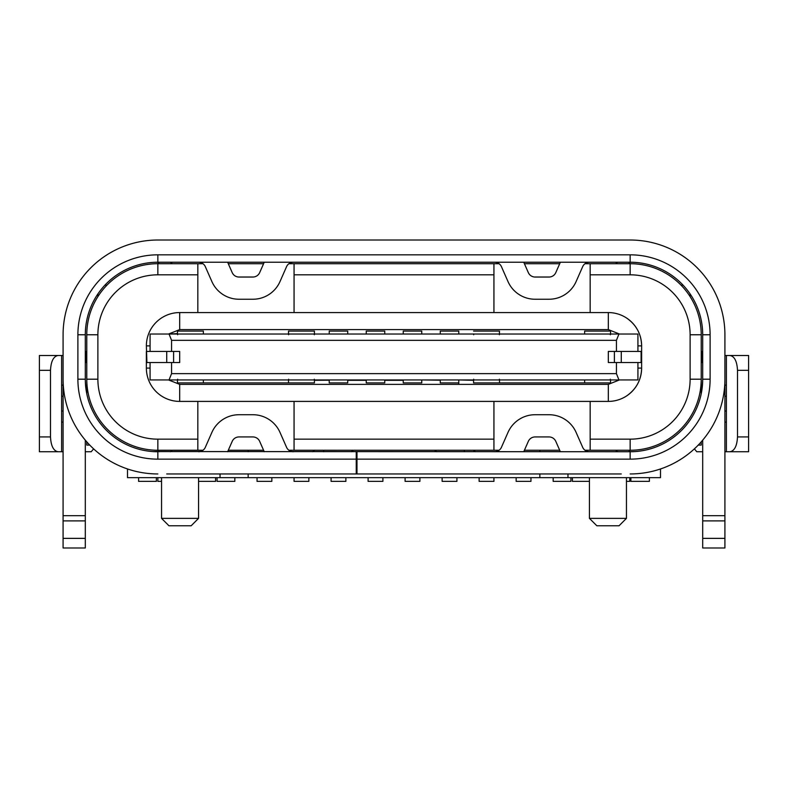 <?xml version="1.0" encoding="UTF-8"?>
<svg xmlns="http://www.w3.org/2000/svg" width="788" height="788" viewBox="0 0 788 788"><rect width="100%" height="100%" fill="white"/><g stroke="black" fill="none" stroke-linecap="round" stroke-linejoin="round"><path stroke-width="1.18" d="M589.434 518.366L626.45 518.366L619.053 525.773L596.841 525.773L589.434 518.366L589.434 477.656M626.45 518.366L626.45 477.656M161.55 518.366L198.566 518.366L191.159 525.773L168.947 525.773L161.55 518.366L161.55 477.656M198.566 518.366L198.566 477.656M473.686 379.205L473.578 380.309L458.774 379.934L458.774 381.756M347.735 382.899L347.735 379.934L347.735 382.899L329.226 382.899L329.226 379.934M314.422 382.899L314.422 379.934L314.422 382.899L203.373 382.899L203.373 379.934L203.373 382.899L177.467 382.899L177.467 379.934L177.467 382.899M619.447 379.934L610.533 379.934L610.533 382.899L610.533 380.525M179.684 351.428L166.721 351.428L166.721 362.539L179.684 362.539L179.684 351.428L179.684 362.539M166.721 362.539L146.903 362.539L146.371 345.883A33.313 33.313 0 0 1 179.684 312.57L608.316 312.57A33.313 33.313 0 0 1 641.629 345.883L641.629 368.094A33.313 33.313 0 0 1 608.316 401.407L179.684 401.407A33.313 33.313 0 0 1 146.371 368.094L146.371 362.539L146.903 362.539M641.097 351.428L641.097 362.539L641.629 362.539L641.629 351.428L608.316 351.428L608.316 362.539L621.279 362.539L621.279 351.428M641.097 362.539L621.279 362.539M458.774 384.377L458.774 382.899L440.265 382.899L440.265 379.934M166.721 351.428L146.903 351.428M146.371 362.539L146.371 351.428M421.757 380.309L421.757 382.899L421.757 379.934L440.265 380.21M314.422 380.309L329.226 380.21M171.567 362.539L171.567 373.64L169.046 379.934L150.075 379.934L150.075 362.539M169.046 379.934L618.954 379.934L616.433 373.64L616.433 362.539M171.567 373.64L616.433 373.64M618.954 379.934L637.925 379.934L637.925 362.539M584.627 379.934L584.627 382.899L499.494 382.899L499.494 379.934L499.494 382.899L473.578 382.899L473.578 380.062M288.506 379.934L288.506 382.899L288.506 379.934M384.751 382.899L384.751 379.934L384.751 382.899L366.243 382.899L366.243 379.934M616.433 351.428L616.433 340.327L618.954 334.033L169.046 334.033L171.567 340.327L616.433 340.327M171.567 340.327L171.567 351.428M177.467 379.934L168.534 379.934M347.735 380.309L366.243 380.309M384.751 380.309L403.249 380.309M618.954 334.033L637.925 334.033L637.925 351.428M169.046 334.033L150.075 334.033L150.075 351.428M314.422 331.078L314.422 334.033L314.422 331.078L288.506 331.078L288.615 334.762M473.578 333.905L473.686 334.762M473.578 331.078L499.494 331.078L499.385 334.762M179.684 401.407L179.684 384.377L608.316 384.377L608.316 401.407M619.427 379.954L608.316 384.377M179.684 384.377L168.563 379.964M168.534 334.033L179.684 329.591L608.316 329.591L619.437 334.004L610.533 334.033L610.533 331.078L584.627 331.078L584.627 334.033M168.563 334.004L177.467 333.639L177.664 334.762M203.373 334.033L203.373 331.078L203.373 334.033M637.925 368.094L641.629 368.094C641.304 379.786 636.369 389.016 626.824 395.793M248.161 473.952L248.161 477.656L127.498 477.656L127.498 468.959M660.502 468.959L660.502 477.656L539.839 477.656L539.839 473.952M626.824 318.185C636.369 324.951 641.304 334.181 641.629 345.883L637.925 345.883M294.062 401.407L294.062 450.263L493.938 450.263L493.938 401.407M493.938 439.162L294.062 439.162M248.161 477.656L539.839 477.656M156.369 450.244L172.286 450.263A7.161 7.161 0 0 1 170.267 451.741M202.989 263.704L197.827 263.704L197.827 274.815L157.846 274.815A59.967 59.967 0 0 0 97.879 334.772L86.778 334.772L86.778 393.773M86.778 441.871L86.778 445.082L89.743 445.082M220.029 477.656L220.029 473.952M701.221 441.871L701.221 445.082L698.257 445.082M617.733 451.741A7.161 7.161 0 0 1 615.714 450.263L630.154 450.263A71.068 71.068 0 0 0 701.221 379.195L701.221 393.773M590.173 401.407L590.173 439.162L630.154 439.162L630.154 450.263L631.562 450.244M97.879 334.772L97.879 379.195L86.778 379.195A71.068 71.068 0 0 0 157.846 450.263L157.846 439.162L197.827 439.162L197.827 401.407M248.161 450.263L248.161 451.741M539.839 451.741L539.839 450.263M567.971 477.656L567.971 473.952M85.301 351.428L86.778 351.428L86.778 362.539L85.301 362.539M702.699 362.539L701.221 362.539M702.699 351.428L701.221 351.428M630.154 439.162A59.967 59.967 0 0 0 690.121 379.195L701.221 379.195L701.221 334.772A71.068 71.068 0 0 0 630.154 263.704L630.528 263.704A7.161 7.161 0 0 0 628.509 262.227M590.173 439.162L590.173 450.263L615.714 450.263M690.121 379.195L690.121 334.772A59.967 59.967 0 0 0 630.154 274.815L590.173 274.815L590.173 312.57M493.938 312.57L493.938 274.815L294.062 274.815L294.062 312.57M86.778 334.772A71.068 71.068 0 0 1 157.846 263.704L157.472 263.704A7.161 7.161 0 0 1 159.491 262.227M97.879 379.195A59.967 59.967 0 0 0 157.846 439.162M172.286 450.263L197.827 450.263L197.827 439.162M493.938 450.263L499.099 450.263M524.404 450.263L559.707 450.263M585.011 450.263L590.173 450.263M197.827 450.263L202.989 450.263M228.293 450.263L263.596 450.263M288.901 450.263L294.062 450.263M590.173 274.815L590.173 263.704L585.011 263.704M559.707 263.704L524.404 263.704M499.099 263.704L493.938 263.704L493.938 274.815M493.938 263.704L294.062 263.704L294.062 274.815M294.062 263.704L288.901 263.704M263.596 263.704L228.293 263.704M197.827 312.57L197.827 274.815M630.528 450.263A7.161 7.161 0 0 1 628.509 451.741M159.491 451.741A7.161 7.161 0 0 1 157.472 450.263M106.951 285.177L104.903 285.177A72.545 72.545 0 0 0 97.879 293.944L97.879 296.633M690.121 296.633L690.121 293.944M681.049 285.177L683.097 285.177M630.154 274.815L630.154 263.704L590.173 263.704M170.267 262.227A7.161 7.161 0 0 1 172.286 263.704L197.827 263.704M172.286 263.704L157.846 263.704L157.846 274.815M615.714 263.704A7.161 7.161 0 0 1 617.733 262.227M217.074 477.656L217.074 481.35L234.834 481.35L234.834 477.656M553.166 477.656L553.166 481.35L570.926 481.35L570.926 477.656M257.046 477.656L257.046 481.35L271.85 481.35L271.85 477.656M516.15 477.656L516.15 481.35L530.954 481.35L530.954 477.656M384.751 334.033L384.751 331.078L366.243 331.078L366.243 334.033M368.094 477.656L368.094 481.35L382.899 481.35L382.899 477.656M421.757 334.033L421.757 331.078L403.249 331.078L403.249 334.033M405.101 477.656L405.101 481.35L419.906 481.35L419.906 477.656M331.078 477.656L331.078 481.35L345.883 481.35L345.883 477.656M442.117 477.656L442.117 481.35L456.922 481.35L456.922 477.656M458.774 379.934L458.774 382.899M421.757 382.899L403.249 382.899L403.249 379.934M626.45 481.35L629.779 481.35L629.779 477.656M610.533 380.328L610.336 379.205M610.533 382.899L584.627 382.899M479.134 477.656L479.134 481.35L493.938 481.35L493.938 477.656M499.494 379.934L499.494 382.899M499.494 380.062L499.385 379.205M288.506 331.078L288.506 333.905M314.314 334.762L314.422 333.905M308.866 477.656L308.866 481.35L294.062 481.35L294.062 477.656M288.615 379.205L288.506 380.062M314.422 380.062L314.314 379.205M161.55 481.35L157.846 481.35L157.846 477.656M177.467 380.328L177.664 379.205M329.226 334.033L329.226 331.078L347.735 331.078L347.735 334.033M440.265 334.033L440.265 331.078L458.774 331.078L458.774 334.033M630.893 477.656L630.893 481.35L649.401 481.35L649.401 477.656M610.336 334.762L610.533 333.639M572.413 477.656L572.413 481.35L589.434 481.35M203.373 331.078L177.467 331.078L177.467 333.639M138.599 477.656L138.599 481.35L156.369 481.35L156.369 477.656M198.566 481.35L215.587 481.35L215.587 477.656M473.322 450.263L475.43 451.741M293.343 451.741A7.407 7.407 0 0 1 286.566 447.318L280.006 432.415A29.609 29.609 0 0 0 252.899 414.724L238.981 414.724A29.609 29.609 0 0 0 211.883 432.415L205.323 447.318A7.407 7.407 0 0 1 198.546 451.741M312.57 451.741L314.678 450.263M630.154 459.148L356.984 459.148L356.984 473.952L356.245 473.952L356.245 459.148L157.846 459.148A79.952 79.952 0 0 1 77.894 379.195L77.894 334.772A79.952 79.952 0 0 1 157.846 254.829L630.154 254.829A79.952 79.952 0 0 1 710.106 334.772L710.106 379.195A79.952 79.952 0 0 1 630.154 459.148L630.154 451.741L152.714 451.563M702.699 538.371L702.699 547.985L724.911 547.985L724.911 538.371L702.699 538.371L702.699 520.888L724.911 520.888L724.911 538.371M702.699 440.147L702.699 520.888M710.106 334.772L702.699 334.772L702.699 379.195L710.106 379.195M77.894 379.195L85.301 379.195L85.301 334.772L77.894 334.772M85.301 520.888L85.301 547.985L63.089 547.985L63.089 520.888L85.301 520.888L85.301 440.147M39.4 436.936L39.4 355.506L57.908 355.506C53.446 356.442 50.974 361.387 50.501 370.311L50.501 436.936L39.4 436.936L39.4 451.741L57.908 451.741C53.446 450.805 50.974 445.87 50.501 436.936M748.6 370.311L748.6 436.936L737.499 436.936C737.026 445.87 734.554 450.805 730.092 451.741L726.388 451.741L726.388 355.506L748.6 355.506L748.6 370.311L737.499 370.311L737.499 436.936M730.092 355.506C734.554 356.442 737.026 361.387 737.499 370.311M589.454 451.741A7.407 7.407 0 0 1 582.677 447.318L576.117 432.415A29.609 29.609 0 0 0 549.019 414.724L535.101 414.724A29.609 29.609 0 0 0 507.994 432.415L501.434 447.318A7.407 7.407 0 0 1 494.657 451.741M523.754 451.741L528.324 441.359A7.407 7.407 0 0 1 535.101 436.936L549.019 436.936A7.407 7.407 0 0 1 555.796 441.359L560.366 451.741M227.633 451.741L232.204 441.359A7.407 7.407 0 0 1 238.981 436.936L252.899 436.936A7.407 7.407 0 0 1 259.676 441.359L264.246 451.741M57.908 355.506L61.612 355.506L61.612 451.741L57.908 451.741M61.612 355.506L63.089 355.506M724.911 355.506L726.388 355.506M730.092 451.741L748.6 451.741L748.6 436.936M726.388 451.741L724.911 451.741M63.089 451.741L61.612 451.741M702.699 379.195A72.545 72.545 0 0 1 630.154 451.741L635.286 451.563M436.71 451.741L434.602 450.263M353.398 450.263L351.29 451.741M85.301 451.741L91.221 451.741L93.624 448.864M694.376 448.864L696.779 451.741L702.699 451.741M198.546 262.227A7.407 7.407 0 0 1 205.323 266.649L211.883 281.552A29.609 29.609 0 0 0 238.981 299.243L252.899 299.243A29.609 29.609 0 0 0 280.006 281.552L286.566 266.649A7.407 7.407 0 0 1 293.343 262.227M264.246 262.227L259.676 272.609A7.407 7.407 0 0 1 252.899 277.031L238.981 277.031A7.407 7.407 0 0 1 232.204 272.609L227.633 262.227M494.657 262.227A7.407 7.407 0 0 1 501.434 266.649L507.994 281.552A29.609 29.609 0 0 0 535.101 299.243L549.019 299.243A29.609 29.609 0 0 0 576.117 281.552L582.677 266.649A7.407 7.407 0 0 1 589.454 262.227M560.366 262.227L555.796 272.609A7.407 7.407 0 0 1 549.019 277.031L535.101 277.031A7.407 7.407 0 0 1 528.324 272.609L523.754 262.227M63.089 520.888L63.089 377.718M61.612 422.132L63.089 422.132M63.089 385.115L61.612 385.115M356.984 473.952L621.269 473.952M166.731 473.952L356.245 473.952M356.984 471.726L356.245 471.726M85.301 379.195A72.545 72.545 0 0 0 157.846 451.741L157.846 459.148M724.911 377.718L724.911 520.888M726.388 385.115L724.911 385.115M724.911 422.132L726.388 422.132M157.846 254.829L157.846 262.227A72.545 72.545 0 0 0 85.301 334.772M702.699 334.772A72.545 72.545 0 0 0 630.154 262.227L630.154 254.829M201.501 262.867L201.423 263.704M157.846 473.952A94.757 94.757 0 0 1 63.089 379.195L63.089 334.772A94.757 94.757 0 0 1 157.846 240.015L630.154 240.015A94.757 94.757 0 0 1 724.911 334.772L724.911 379.195A94.757 94.757 0 0 1 630.154 473.952M356.984 459.148L356.984 451.741M356.245 459.148L356.245 451.741M157.846 262.227L630.154 262.227M641.629 362.539L641.629 351.428M614.404 362.539L614.404 351.428M173.596 362.539L173.596 351.428M150.075 368.094L146.371 368.094M146.371 345.883L150.075 345.883M608.316 329.591L608.316 312.57M179.684 312.57L179.684 329.591M86.365 351.428L86.365 362.539M701.635 362.539L701.635 351.428M690.121 334.772L701.221 334.772M464.329 451.741L464.329 450.263M39.4 370.311L50.501 370.311M323.671 450.263L323.671 451.741M85.301 538.371L63.089 538.371M63.089 515.687L85.301 515.687M63.089 411.031L61.612 411.031M61.612 396.216L63.089 396.216M724.911 515.687L702.699 515.687M724.911 396.216L726.388 396.216M726.388 411.031L724.911 411.031"/></g></svg>

